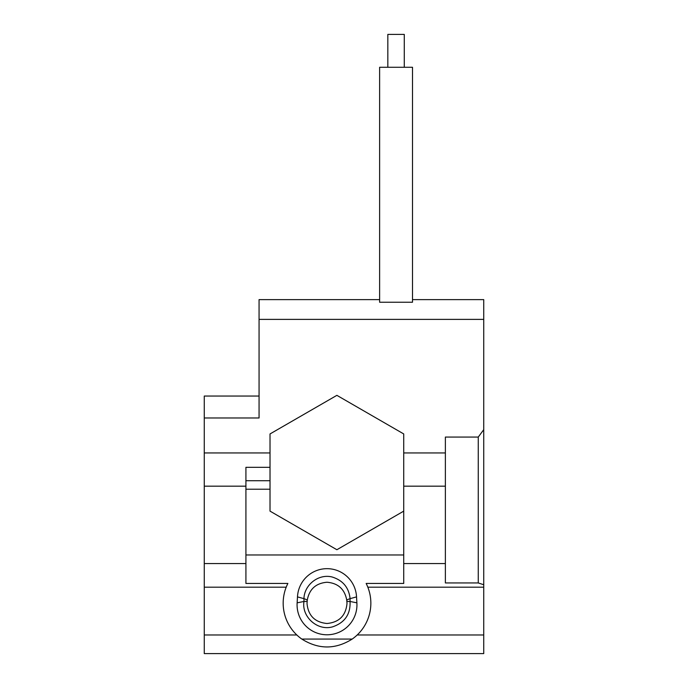 <?xml version="1.0" encoding="UTF-8"?>
<svg xmlns="http://www.w3.org/2000/svg" width="688" height="688" viewBox="0 0 688 688"><rect width="100%" height="100%" fill="white"/><g stroke="black" fill="none" stroke-linecap="round" stroke-linejoin="round"><path stroke-width="1.03" d="M404.277 67.278L404.277 34.4L387.834 34.4L387.834 67.278M412.499 67.278L412.499 302.247L379.621 302.247L379.621 67.278L412.499 67.278M379.621 299.615L259.066 299.615L259.066 417.977L204.267 417.977L204.267 396.056L259.066 396.056M412.499 299.615L483.733 299.615L483.733 319.387L259.066 319.387M352.204 639.066C335.409 649.584 318.613 649.584 301.817 639.066L352.204 639.066A43.834 43.834 0 0 0 366.154 583.441L403.727 583.441L403.727 433.939L336.879 395.342L270.023 433.939L270.023 452.936L204.267 452.936L204.267 417.977M403.727 554.967L245.917 554.967M301.817 639.066A43.834 43.834 0 0 1 287.876 583.441L245.917 583.441L245.917 467.324L270.023 467.324L270.023 452.936M346.898 601.441A164.389 2.821 -5.8 0 0 350.046 601.467L356.883 602.834L356.539 596.892L350.08 598.646C348.893 587.552 342.882 580.328 332.046 576.974C318.363 573.525 304.251 585.006 303.941 598.646L303.976 601.467C301.439 616.689 317.417 631.257 332.605 626.837C344.826 622.666 350.639 614.212 350.046 601.467L350.08 598.646A164.389 8.531 173.5 0 0 346.761 600.151L347.001 603.488C345.823 615.648 339.158 622.322 327.015 623.5C314.863 622.313 308.198 615.64 307.02 603.488L307.261 600.151C309.325 589.152 315.904 583.183 327.015 582.246C338.126 583.192 344.705 589.16 346.761 600.151M356.883 602.834A29.954 29.937 90 0 1 327.015 634.783A29.954 29.937 90 0 1 297.139 602.834L303.976 601.467A164.389 2.821 -174.2 0 0 307.123 601.441M307.261 600.151A164.389 8.531 -173.5 0 0 303.941 598.646L297.483 596.892L297.139 602.834M297.483 596.892A29.687 29.567 -90 0 1 327.015 568.666A29.687 29.567 -90 0 1 356.539 596.892M478.255 437.069L478.255 582.951L483.733 584.731L483.733 429.656L478.255 437.069L445.377 437.069L445.377 452.936L403.727 452.936M483.733 584.731L483.733 653.6L204.267 653.6L204.267 452.936M483.733 319.387L483.733 429.656M478.255 582.951L445.377 582.951L445.377 452.936M483.733 587.191L367.831 587.191M483.733 634.972L357.21 634.972M403.727 511.132L336.879 549.729L270.023 511.132L270.023 467.324M270.023 489.211L245.917 489.211M270.023 480.714L245.917 480.714M286.199 587.191L204.267 587.191M296.82 634.972L204.267 634.972M445.377 563.558L403.727 563.558M245.917 486.175L204.267 486.175M245.917 563.558L204.267 563.558M445.377 486.175L403.727 486.175"/></g></svg>
